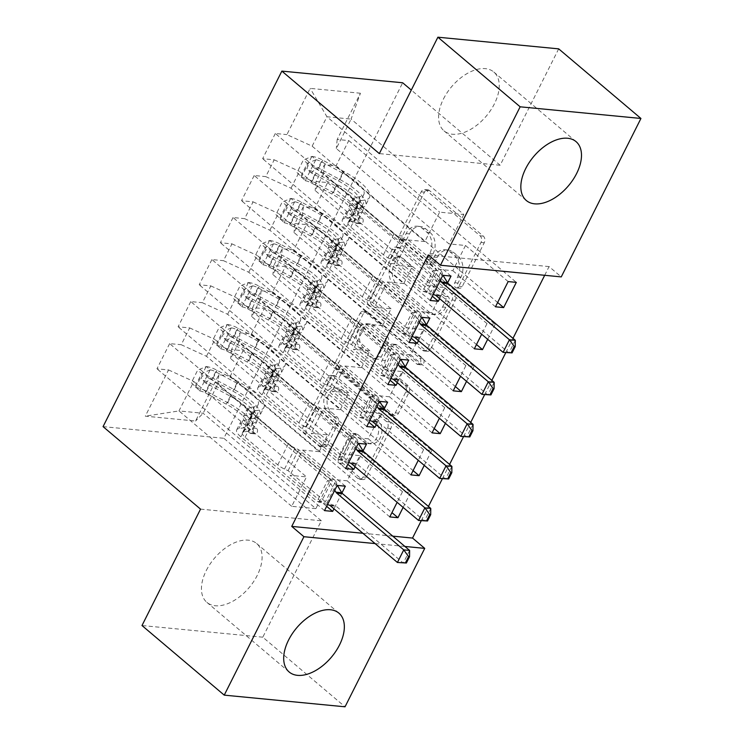 <?xml version="1.0" encoding="UTF-8"?>
<svg xmlns="http://www.w3.org/2000/svg" width="744" height="744" viewBox="0 0 744 744"><rect width="100%" height="100%" fill="white"/><g stroke="black" fill="none" stroke-linecap="round" stroke-linejoin="round"><path stroke-width="0.56" stroke-dasharray="3.72 2.79" d="M403.043 240.656A3.395 2.539 95.5 0 1 402.402 235.997L424.443 192.166A4.845 3.627 95.5 0 1 427.902 189.869A4.845 3.627 95.5 0 1 429.511 190.576L483.33 236.127A4.845 3.627 95.5 0 1 484.242 242.777L462.201 286.607A3.395 2.539 95.5 0 1 459.783 288.216A3.395 2.539 95.5 0 1 458.657 287.723A3.395 2.539 95.5 0 1 458.016 283.064L460.871 277.391A15.522 11.606 95.5 0 0 457.941 256.094L453.449 252.3A15.522 11.606 95.5 0 0 448.307 250.049A15.522 11.606 95.5 0 0 437.249 257.396L434.394 263.069A3.395 2.539 95.5 0 1 431.976 264.678A3.395 2.539 95.5 0 1 430.85 264.185A3.395 2.539 95.5 0 1 430.209 259.526L433.064 253.853A15.522 11.606 95.5 0 0 430.134 232.556L425.642 228.761A15.522 11.606 95.5 0 0 420.5 226.52A15.522 11.606 95.5 0 0 409.442 233.867L406.587 239.54A3.395 2.539 95.5 0 1 404.169 241.149A3.395 2.539 95.5 0 1 403.043 240.656M457.607 277.075A15.522 11.606 95.5 0 0 454.677 255.778L450.185 251.983A15.522 11.606 95.5 0 0 445.042 249.733A15.522 11.606 95.5 0 0 433.985 257.089L431.129 262.753A3.395 2.539 95.5 0 1 428.711 264.362A3.395 2.539 95.5 0 1 427.586 263.869A3.395 2.539 95.5 0 1 426.944 259.21L429.8 253.546A15.522 11.606 95.5 0 0 426.87 232.249L422.378 228.445A15.522 11.606 95.5 0 0 417.235 226.204A15.522 11.606 95.5 0 0 406.178 233.551L403.322 239.224A3.395 2.539 95.5 0 1 400.904 240.833A3.395 2.539 95.5 0 1 399.779 240.34A3.395 2.539 95.5 0 1 399.137 235.681L421.178 191.85A4.845 3.627 95.5 0 1 424.638 189.553A4.845 3.627 95.5 0 1 426.247 190.259L480.066 235.811A4.845 3.627 95.5 0 1 480.977 242.46L458.936 286.291A3.395 2.539 95.5 0 1 456.518 287.9A3.395 2.539 95.5 0 1 455.393 287.407A3.395 2.539 95.5 0 1 454.751 282.748L457.607 277.075L460.871 277.391M206.302 570.49A38.53 22.711 -49.8 0 1 256.661 543.539A38.53 22.711 -49.8 0 1 257.238 575.41A38.53 22.711 -49.8 0 1 206.879 602.361A38.53 22.711 -49.8 0 1 206.302 570.49M443.452 98.989A38.53 22.711 -49.8 0 1 493.811 72.029A38.53 22.711 -49.8 0 1 494.379 103.9A38.53 22.711 -49.8 0 1 444.019 130.86A38.53 22.711 -49.8 0 1 443.452 98.989M327.583 444.512A4.845 3.627 95.5 0 1 324.124 446.809A4.845 3.627 95.5 0 1 322.515 446.102L307.412 433.324A4.845 3.627 95.5 0 1 306.5 426.665L330.978 377.999A4.845 3.627 95.5 0 1 334.437 375.701A4.845 3.627 95.5 0 1 336.046 376.399L389.865 421.95A4.845 3.627 95.5 0 1 390.786 428.609L366.299 477.276A4.845 3.627 95.5 0 1 362.849 479.573A4.845 3.627 95.5 0 1 361.24 478.876L343.003 463.438A4.845 3.627 95.5 0 1 342.082 456.779L352.563 435.956A4.845 3.627 95.5 0 1 356.013 433.659A4.845 3.627 95.5 0 1 357.622 434.357L366.671 442.01A12.973 9.7 95.5 0 0 370.977 443.889A12.973 9.7 95.5 0 0 381.3 434.942A12.973 9.7 95.5 0 0 377.766 419.942L342.333 389.958A12.973 9.7 95.5 0 0 338.036 388.08A12.973 9.7 95.5 0 0 327.704 397.026A12.973 9.7 95.5 0 0 331.238 412.027L337.144 417.021A4.845 3.627 95.5 0 1 338.055 423.68L327.583 444.512L324.319 444.196A4.845 3.627 95.5 0 1 320.859 446.493A4.845 3.627 95.5 0 1 319.25 445.786L304.147 433.008A4.845 3.627 95.5 0 1 303.236 426.358L327.713 377.682A4.845 3.627 95.5 0 1 331.173 375.385A4.845 3.627 95.5 0 1 332.782 376.083L386.601 421.634A4.845 3.627 95.5 0 1 387.522 428.293L363.035 476.969A4.845 3.627 95.5 0 1 359.584 479.266A4.845 3.627 95.5 0 1 357.976 478.559L339.729 463.121A4.845 3.627 95.5 0 1 338.818 456.472L349.299 435.64A4.845 3.627 95.5 0 1 352.749 433.343A4.845 3.627 95.5 0 1 354.358 434.04L363.407 441.694L366.671 442.01M421.262 520.716L428.432 506.441M442.392 478.69L449.571 464.423M463.531 436.672L470.71 422.397M484.67 394.646L491.84 380.37M505.799 352.619L512.979 338.343M544.692 275.299L549.072 266.584L561.255 276.898M200.536 509.129L321.334 520.791L262.79 637.19L345.039 706.8M321.334 520.791L223.851 438.29L402.662 82.77M558.688 48.862L500.145 165.261L411.302 90.08M371.935 305.04A4.845 3.627 95.5 0 1 371.024 298.381L395.501 249.714A4.845 3.627 95.5 0 1 398.961 247.417A4.845 3.627 95.5 0 1 400.57 248.115L454.389 293.666A4.845 3.627 95.5 0 1 455.3 300.325L430.823 348.992A4.845 3.627 95.5 0 1 427.372 351.289A4.845 3.627 95.5 0 1 425.763 350.591L371.935 305.04L368.671 304.724A4.845 3.627 95.5 0 1 367.759 298.074L392.237 249.398A4.845 3.627 95.5 0 1 395.696 247.101A4.845 3.627 95.5 0 1 397.305 247.798L451.124 293.35A4.845 3.627 95.5 0 1 452.036 300.009L427.558 348.676A4.845 3.627 95.5 0 1 424.099 350.973A4.845 3.627 95.5 0 1 422.49 350.275L368.671 304.724M363.239 313.856L338.762 362.523A4.845 3.627 95.5 0 0 339.673 369.182L393.502 414.733A4.845 3.627 95.5 0 0 395.111 415.431A4.845 3.627 95.5 0 0 398.561 413.134L409.042 392.311A4.845 3.627 95.5 0 0 408.121 385.652L386.294 367.183A4.845 3.627 95.5 0 1 385.383 360.524L392.33 346.704A4.845 3.627 95.5 0 1 395.789 344.407A4.845 3.627 95.5 0 1 397.398 345.114L420.118 364.346A3.395 2.539 95.5 0 0 421.243 364.83A3.395 2.539 95.5 0 0 423.95 362.495A3.395 2.539 95.5 0 0 423.029 358.571L368.308 312.257A4.845 3.627 95.5 0 0 366.699 311.559A4.845 3.627 95.5 0 0 363.239 313.856L359.975 313.54L335.498 362.216L338.762 362.523M103.063 426.628L223.851 438.29M360.431 93.233L310.155 88.378L286.905 134.608L312.145 146.177L424.861 241.568L439.658 212.152L463.81 214.477L351.103 119.096L360.431 93.233L337.181 139.463L348.769 140.579L336.093 165.791L324.496 164.675L316.042 181.48L327.639 182.596L314.954 207.818L303.366 206.693L294.912 223.507L306.5 224.623L293.815 249.835L282.227 248.719L273.773 265.534L285.361 266.65L272.685 291.862L261.088 290.746L252.635 307.551L264.232 308.676L251.546 333.889L239.959 332.773L231.505 349.578L243.093 350.694L230.407 375.906L391.949 512.625M442.857 275.28L275.317 133.483L286.905 134.608M275.317 133.483L262.632 158.705L274.22 159.821L265.766 176.626L291.016 188.204L403.722 283.594L412.176 266.78L395.687 265.19L432.338 296.205M421.727 317.307L254.178 175.51L265.766 176.626M254.178 175.51L241.493 200.722L253.09 201.847L244.637 218.652L269.877 230.231L382.583 325.612L391.046 308.807L374.558 307.216L411.2 338.222M400.588 359.324L233.039 217.536L244.637 218.652M233.039 217.536L220.363 242.749L231.951 243.865L223.498 260.679L248.738 272.248L361.454 367.638L369.908 350.824L353.419 349.234L390.061 380.249M379.449 401.351L211.91 259.563L223.498 260.679M211.91 259.563L199.225 284.775L210.812 285.891L202.359 302.706L227.608 314.275L340.315 409.665L348.769 392.851L332.28 391.26L368.931 422.276M358.32 443.377L190.771 301.58L202.359 302.706M190.771 301.58L178.086 326.793L189.683 327.918L181.229 344.723L206.469 356.302L319.176 451.682L327.639 434.877L311.15 433.287L347.792 464.293M337.181 485.395L169.632 343.607L181.229 344.723M169.632 343.607L156.956 368.819L168.544 369.935L145.294 416.166L195.57 421.02L218.82 374.79L230.407 375.906M264.232 308.676L431.771 450.464L423.615 449.674L418.268 460.303M431.771 450.464L424.266 465.381M363.072 450.938L355.111 466.767M306.5 224.623L474.04 366.42L465.884 365.63L460.536 376.259M474.04 366.42L466.544 381.337M405.341 366.894L397.38 382.714M447.609 282.841L439.648 298.669M362.895 533.271L392.748 536.145M549.072 266.584L428.274 254.922M426.479 324.868L418.519 340.696M327.639 182.596L495.179 324.393L487.022 323.603L481.675 334.233M495.179 324.393L487.673 339.311M384.202 408.921L376.241 424.74M285.361 266.65L452.91 408.437L444.745 407.656L439.397 418.277M452.91 408.437L445.405 423.364M341.933 492.965L333.972 508.794M243.093 350.694L410.632 492.491L402.476 491.7L397.129 502.33M410.632 492.491L403.136 507.408M343.337 454.017L230.631 358.627L239.084 341.822L351.791 437.212L343.337 454.017L359.826 455.607L347.141 480.819L330.662 479.229L315.865 508.645L203.149 413.264L178.988 410.93L193.784 381.514L306.5 476.904L290.011 475.304L326.653 506.32M231.505 349.578L230.631 358.627M239.959 332.773L239.084 341.822M315.865 508.645L291.704 506.32L306.5 476.904M291.704 506.32L178.988 410.93L145.294 416.166M168.544 369.935L193.784 381.514M364.476 411.99L251.76 316.609L260.214 299.795L372.93 395.185L364.476 411.99L380.965 413.58L368.28 438.802L351.791 437.212M252.635 307.551L251.76 316.609M261.088 290.746L260.214 299.795M206.469 356.302L214.923 339.487L327.639 434.877M189.683 327.918L214.923 339.487M385.615 369.973L272.899 274.583L281.353 257.768L394.069 353.158L385.615 369.973L402.095 371.563L389.419 396.775L372.93 395.185M273.773 265.534L272.899 274.583M282.227 248.719L281.353 257.768M227.608 314.275L236.062 297.461L348.769 392.851M210.812 285.891L236.062 297.461M406.745 327.946L294.038 232.556L302.492 215.751L415.199 311.132L406.745 327.946L423.234 329.536L410.548 354.749L394.069 353.158M294.912 223.507L294.038 232.556M303.366 206.693L302.492 215.751M248.738 272.248L257.192 255.443L369.908 350.824M231.951 243.865L257.192 255.443M427.884 285.919L315.168 190.538L323.621 173.724L436.337 269.114L427.884 285.919L444.373 287.51L431.687 312.731L415.199 311.132M316.042 181.48L315.168 190.538M324.496 164.675L323.621 173.724M269.877 230.231L278.33 213.416L391.046 308.807M253.09 201.847L278.33 213.416M463.81 214.477L449.023 243.902L336.307 148.512L351.103 119.096L326.942 116.761L439.658 212.152M337.181 139.463L336.307 148.512M291.016 188.204L299.469 171.39L412.176 266.78M274.22 159.821L299.469 171.39M375.078 543.576L404.931 546.459M262.79 637.19L141.992 625.537M330.662 479.229L217.946 383.848L203.149 413.264L195.57 421.02M312.145 146.177L326.942 116.761L310.155 88.378M319.176 451.682L302.696 450.092L290.011 475.304M340.315 409.665L323.826 408.075L311.15 433.287M361.454 367.638L344.965 366.048L332.28 391.26M382.583 325.612L366.104 324.021L353.419 349.234M403.722 283.594L387.233 281.995L374.558 307.216M424.861 241.568L408.372 239.977L395.687 265.19M508.152 281.585L465.502 245.492L449.023 243.902M465.502 245.492L452.826 270.704L436.337 269.114M218.82 374.79L217.946 383.848M500.145 165.261L379.347 153.608M430.181 300.492L262.632 158.705M408.372 239.977L451.022 276.071M495.476 306.798L452.826 270.704M336.093 165.791L497.634 302.501M348.769 140.579L516.317 282.367M409.042 342.519L241.493 200.722M387.233 281.995L429.883 318.088M474.337 348.815L431.687 312.731M487.022 323.603L444.373 287.51M314.954 207.818L476.495 344.528M387.903 384.546L220.363 242.749M366.104 324.021L408.744 360.115M453.198 390.842L410.548 354.749M465.884 365.63L423.234 329.536M293.815 249.835L455.356 386.555M366.773 426.563L199.225 284.775M344.965 366.048L387.615 402.141M432.069 432.869L389.419 396.775M444.745 407.656L402.095 371.563M272.685 291.862L434.226 428.572M345.635 468.59L178.086 326.793M323.826 408.075L366.476 444.159M410.93 474.895L368.28 438.802M423.615 449.674L380.965 413.58M251.546 333.889L413.087 470.599M324.496 510.616L156.956 368.819M302.696 450.092L345.337 486.185M389.791 516.913L347.141 480.819M402.476 491.7L359.826 455.607M397.408 257.787A3.395 2.539 95.5 0 1 399.826 256.187A3.395 2.539 95.5 0 1 400.951 256.671L448.195 296.661A3.395 2.539 95.5 0 1 448.837 301.32L445.823 307.3A15.522 11.606 95.5 0 1 434.766 314.647A15.522 11.606 95.5 0 1 429.623 312.396L397.324 285.073A15.522 11.606 95.5 0 1 394.394 263.776L397.408 257.787L394.143 257.48A3.395 2.539 95.5 0 1 396.561 255.871A3.395 2.539 95.5 0 1 397.687 256.364L400.951 256.671M394.143 257.48L391.13 263.46A15.522 11.606 95.5 0 0 394.06 284.757L426.358 312.08A15.522 11.606 95.5 0 0 431.501 314.331A15.522 11.606 95.5 0 0 442.559 306.984L445.572 301.004A3.395 2.539 95.5 0 0 444.931 296.344L397.687 256.364M359.975 313.54A4.845 3.627 95.5 0 1 363.435 311.243A4.845 3.627 95.5 0 1 365.044 311.941L419.765 358.255A3.395 2.539 95.5 0 1 420.686 362.179A3.395 2.539 95.5 0 1 417.979 364.523A3.395 2.539 95.5 0 1 416.854 364.03L394.134 344.798A4.845 3.627 95.5 0 0 392.525 344.091A4.845 3.627 95.5 0 0 389.066 346.388L382.118 360.208A4.845 3.627 95.5 0 0 383.03 366.866L404.857 385.336A4.845 3.627 95.5 0 1 405.778 391.995L395.297 412.827A4.845 3.627 95.5 0 1 391.846 415.115A4.845 3.627 95.5 0 1 390.237 414.417L336.409 368.866A4.845 3.627 95.5 0 1 335.498 362.216M363.649 348.006A12.973 9.7 95.5 0 1 360.115 333.014A12.973 9.7 95.5 0 1 370.447 324.068A12.973 9.7 95.5 0 1 374.743 325.937L387.233 336.511A4.845 3.627 95.5 0 1 388.145 343.161L381.198 356.981A4.845 3.627 95.5 0 1 377.738 359.278A4.845 3.627 95.5 0 1 376.129 358.571L363.649 348.006L360.384 347.699A12.973 9.7 95.5 0 1 356.85 332.698A12.973 9.7 95.5 0 1 367.173 323.752A12.973 9.7 95.5 0 1 371.479 325.63L374.743 325.937M360.384 347.699L372.865 358.264A4.845 3.627 95.5 0 0 374.474 358.961A4.845 3.627 95.5 0 0 377.933 356.664L384.881 342.844A4.845 3.627 95.5 0 0 383.969 336.195L371.479 325.63M363.407 441.694A12.973 9.7 95.5 0 0 367.713 443.573A12.973 9.7 95.5 0 0 378.036 434.626A12.973 9.7 95.5 0 0 374.502 419.625L339.069 389.642A12.973 9.7 95.5 0 0 334.772 387.764A12.973 9.7 95.5 0 0 324.44 396.71A12.973 9.7 95.5 0 0 327.974 411.711L333.879 416.705A4.845 3.627 95.5 0 1 334.791 423.364L324.319 444.196M297.033 172.589L305.412 180.773L297.033 172.589L303.375 159.979L312.024 156.407L315.986 159.765A6.668 2.037 -153.3 0 1 321.362 161.671L342.556 173.054A31.369 9.588 -153.3 0 1 363.863 194.454A31.369 9.588 -153.3 0 1 360.031 196.667L356.013 204.647L351.103 205.465A18.033 5.506 26.7 0 0 348.899 206.739A18.033 5.506 26.7 0 0 353.093 213.695L358.031 217.871A2.967 2.213 95.5 0 1 358.599 221.945A2.967 2.213 95.5 0 1 356.478 223.349A2.967 2.213 95.5 0 1 355.502 222.912L350.564 218.736A18.033 5.506 -153.3 0 1 346.369 211.78A18.033 5.506 -153.3 0 1 348.564 210.515L353.484 209.687L349.466 217.676L344.546 218.494A18.033 5.506 26.7 0 0 342.352 219.768A18.033 5.506 26.7 0 0 346.546 226.715L422.769 291.229L430.925 292.011L441.499 271.002L404.327 239.549L400.774 237.922A10.732 3.283 -153.3 0 1 394.013 233.756L361.352 206.116A11.606 3.543 26.7 0 1 358.654 201.643A11.606 3.543 26.7 0 1 360.068 200.824L364.988 200.006A37.795 11.551 -153.3 0 0 369.601 197.337L365.583 205.325A37.795 11.551 -153.3 0 1 360.97 207.985L364.988 200.006M301.45 177.425A13.094 3.999 -153.3 0 1 312.164 181.192L333.368 192.566A37.795 11.551 -153.3 0 1 359.027 218.345A37.795 11.551 -153.3 0 1 354.423 221.015L358.431 213.026L353.521 213.853A11.606 3.543 26.7 0 0 352.107 214.672A11.606 3.543 26.7 0 0 354.804 219.145L359.743 223.321A2.967 2.213 -84.5 0 0 360.728 223.758A2.967 2.213 -84.5 0 0 362.839 222.354A2.967 2.213 -84.5 0 0 362.282 218.28L357.343 214.105A11.606 3.543 -153.3 0 1 354.637 209.622A11.606 3.543 -153.3 0 1 356.06 208.804L360.97 207.985M312.024 156.407A13.094 3.999 -153.3 0 1 322.738 160.174L343.933 171.557A37.795 11.551 -153.3 0 1 369.601 197.337M360.031 196.667L355.121 197.486A18.033 5.506 26.7 0 0 352.916 198.76A18.033 5.506 26.7 0 0 357.111 205.707L433.334 270.212L441.499 271.002L443.024 275.299M305.412 180.773A6.668 2.037 -153.3 0 1 310.787 182.68L331.991 194.063A31.369 9.588 -153.3 0 1 353.288 215.462A31.369 9.588 -153.3 0 1 349.466 217.676M354.423 221.015L349.503 221.833A11.606 3.543 26.7 0 0 348.09 222.651A11.606 3.543 26.7 0 0 350.787 227.134L383.448 254.774A10.732 3.283 26.7 0 0 390.209 258.931L393.762 260.558L432.608 292.848L442.159 273.866M300.995 175.937L307.337 163.336L303.375 159.979M315.986 159.765L307.337 163.336M358.431 213.026A37.795 11.551 26.7 0 0 363.044 210.366A37.795 11.551 26.7 0 0 337.385 184.577L316.181 173.203A13.094 3.999 26.7 0 0 308.295 169.995L307.077 169.093L307.393 166.721L308.76 165.317L310.825 164.945A13.094 3.999 -153.3 0 1 318.72 168.163L339.915 179.537A37.795 11.551 -153.3 0 1 365.583 205.325M356.013 204.647A31.369 9.588 26.7 0 0 359.845 202.433A31.369 9.588 26.7 0 0 338.539 181.034L317.344 169.66A6.668 2.037 26.7 0 0 315.214 168.656L311.624 173.092L312.675 173.705A6.668 2.037 -153.3 0 1 314.805 174.701L336.009 186.074A31.369 9.588 -153.3 0 1 357.306 207.483A31.369 9.588 -153.3 0 1 353.484 209.687M433.222 294.447L422.769 291.229L433.334 270.212L436.282 273.299L440.42 280.125M393.762 260.558L404.327 239.549M515.313 340.315L508.97 352.926L441.955 296.205A4.938 3.692 -84.5 0 0 440.932 295.628L432.608 292.848M275.903 214.616L284.282 222.8L275.903 214.616L282.236 202.005L290.885 198.434L294.847 201.791A6.668 2.037 -153.3 0 1 300.223 203.698L321.417 215.072A31.369 9.588 -153.3 0 1 342.724 236.48A31.369 9.588 -153.3 0 1 338.901 238.684L334.884 246.673L329.964 247.492A18.033 5.506 26.7 0 0 327.769 248.766A18.033 5.506 26.7 0 0 331.964 255.713L336.902 259.898A2.967 2.213 95.5 0 1 337.46 263.962A2.967 2.213 95.5 0 1 335.349 265.366A2.967 2.213 95.5 0 1 334.363 264.938L329.425 260.763A18.033 5.506 -153.3 0 1 325.23 253.806A18.033 5.506 -153.3 0 1 327.434 252.532L332.345 251.714L328.327 259.702L323.417 260.521A18.033 5.506 26.7 0 0 321.213 261.795A18.033 5.506 26.7 0 0 325.407 268.742L401.63 333.247L409.795 334.037L420.36 313.029L383.197 281.576L379.635 279.939A10.732 3.283 -153.3 0 1 372.884 275.782L340.222 248.143A11.606 3.543 26.7 0 1 337.525 243.669A11.606 3.543 26.7 0 1 338.939 242.851L343.849 242.023A37.795 11.551 -153.3 0 0 348.462 239.363L344.444 247.343A37.795 11.551 -153.3 0 1 339.841 250.012L343.849 242.023M280.321 219.443A13.094 3.999 -153.3 0 1 291.034 223.209L312.229 234.593A37.795 11.551 -153.3 0 1 337.897 260.372A37.795 11.551 -153.3 0 1 333.284 263.041L337.302 255.053L332.382 255.871A11.606 3.543 26.7 0 0 330.968 256.689A11.606 3.543 26.7 0 0 333.665 261.172L338.604 265.348A2.967 2.213 -84.5 0 0 339.589 265.775A2.967 2.213 -84.5 0 0 341.701 264.371A2.967 2.213 -84.5 0 0 341.143 260.307L336.204 256.122A11.606 3.543 -153.3 0 1 333.507 251.649A11.606 3.543 -153.3 0 1 334.921 250.83L339.841 250.012M290.885 198.434A13.094 3.999 -153.3 0 1 301.599 202.201L322.794 213.575A37.795 11.551 -153.3 0 1 348.462 239.363M338.901 238.684L333.982 239.512A18.033 5.506 26.7 0 0 331.787 240.777A18.033 5.506 26.7 0 0 335.972 247.733L412.195 312.238L420.36 313.029L421.885 317.316M284.282 222.8A6.668 2.037 -153.3 0 1 289.658 224.707L310.853 236.09A31.369 9.588 -153.3 0 1 332.159 257.489A31.369 9.588 -153.3 0 1 328.327 259.702M333.284 263.041L328.364 263.86A11.606 3.543 26.7 0 0 326.951 264.678A11.606 3.543 26.7 0 0 329.648 269.151L362.309 296.791A10.732 3.283 26.7 0 0 369.071 300.957L372.623 302.585L411.478 334.874L421.02 315.893M279.856 217.964L286.198 205.353L282.236 202.005M294.847 201.791L286.198 205.353M337.302 255.053A37.795 11.551 26.7 0 0 341.905 252.393A37.795 11.551 26.7 0 0 316.247 226.604L295.043 215.23A13.094 3.999 26.7 0 0 287.156 212.012C284.989 209.668 285.836 207.995 289.695 206.972A13.094 3.999 -153.3 0 1 297.581 210.18L318.785 221.563A37.795 11.551 -153.3 0 1 344.444 247.343M334.884 246.673A31.369 9.588 26.7 0 0 338.706 244.46A31.369 9.588 26.7 0 0 317.409 223.061L296.205 211.677A6.668 2.037 26.7 0 0 294.075 210.682L290.486 215.118L291.536 215.723A6.668 2.037 -153.3 0 1 293.666 216.727L314.87 228.101A31.369 9.588 -153.3 0 1 336.167 249.5A31.369 9.588 -153.3 0 1 332.345 251.714M412.083 336.474L401.63 333.247L412.195 312.238L415.143 315.326L419.281 322.152M291.536 215.723L287.156 212.012L290.486 215.118M372.623 302.585L383.197 281.576M494.174 382.342L487.832 394.952L420.816 338.232A4.938 3.692 -84.5 0 0 419.793 337.646L411.478 334.874M254.764 256.634L263.144 264.827L254.764 256.634L261.107 244.032L269.747 240.461L273.708 243.809A6.668 2.037 -153.3 0 1 279.084 245.715L300.288 257.099A31.369 9.588 -153.3 0 1 321.585 278.498A31.369 9.588 -153.3 0 1 317.762 280.711L313.745 288.7L308.834 289.518A18.033 5.506 26.7 0 0 306.63 290.792A18.033 5.506 26.7 0 0 310.825 297.74L315.763 301.924A2.967 2.213 95.5 0 1 316.321 305.989A2.967 2.213 95.5 0 1 314.21 307.393A2.967 2.213 95.5 0 1 313.224 306.965L308.286 302.78A18.033 5.506 -153.3 0 1 304.091 295.833A18.033 5.506 -153.3 0 1 306.296 294.559L311.206 293.741L307.198 301.72L302.278 302.548A18.033 5.506 26.7 0 0 300.083 303.812A18.033 5.506 26.7 0 0 304.268 310.769L380.491 375.274L388.656 376.064L399.221 355.046L362.058 323.594L358.506 321.966A10.732 3.283 -153.3 0 1 351.745 317.809L319.083 290.169A11.606 3.543 26.7 0 1 316.386 285.687A11.606 3.543 26.7 0 1 317.8 284.868L322.719 284.05A37.795 11.551 -153.3 0 0 327.323 281.39L323.305 289.37A37.795 11.551 -153.3 0 1 318.702 292.039L322.719 284.05M259.182 261.469A13.094 3.999 -153.3 0 1 269.895 265.236L291.09 276.61A37.795 11.551 -153.3 0 1 316.758 302.399A37.795 11.551 -153.3 0 1 312.145 305.059L316.163 297.079L311.252 297.898A11.606 3.543 26.7 0 0 309.829 298.716A11.606 3.543 26.7 0 0 312.536 303.189L317.474 307.374A2.967 2.213 -84.5 0 0 318.451 307.802A2.967 2.213 -84.5 0 0 320.571 306.398A2.967 2.213 -84.5 0 0 320.004 302.334L315.065 298.149A11.606 3.543 -153.3 0 1 312.368 293.675A11.606 3.543 -153.3 0 1 313.782 292.857L318.702 292.039M269.747 240.461A13.094 3.999 -153.3 0 1 280.46 244.227L301.664 255.601A37.795 11.551 -153.3 0 1 327.323 281.39M317.762 280.711L312.843 281.53A18.033 5.506 26.7 0 0 310.648 282.804A18.033 5.506 26.7 0 0 314.842 289.76L391.065 354.265L399.221 355.046L400.756 359.343M263.144 264.827A6.668 2.037 -153.3 0 1 268.519 266.733L289.714 278.107A31.369 9.588 -153.3 0 1 311.02 299.516A31.369 9.588 -153.3 0 1 307.198 301.72M312.145 305.059L307.235 305.886A11.606 3.543 26.7 0 0 305.821 306.705A11.606 3.543 26.7 0 0 308.518 311.178L341.18 338.818A10.732 3.283 26.7 0 0 347.932 342.975L351.493 344.612L390.34 376.892L399.881 357.911M258.726 259.991L265.069 247.38L261.107 244.032M273.708 243.809L265.069 247.38M316.163 297.079A37.795 11.551 26.7 0 0 320.776 294.41A37.795 11.551 26.7 0 0 295.108 268.631L273.913 257.247A13.094 3.999 26.7 0 0 266.017 254.039C263.85 251.695 264.697 250.012 268.556 248.998A13.094 3.999 -153.3 0 1 276.442 252.207L297.647 263.59A37.795 11.551 -153.3 0 1 323.305 289.37M313.745 288.7A31.369 9.588 26.7 0 0 317.567 286.487A31.369 9.588 26.7 0 0 296.27 265.078L275.066 253.704A6.668 2.037 26.7 0 0 272.936 252.709L269.356 257.145L270.407 257.75A6.668 2.037 -153.3 0 1 272.537 258.745L293.731 270.128A31.369 9.588 -153.3 0 1 315.038 291.527A31.369 9.588 -153.3 0 1 311.206 293.741M390.944 378.491L380.491 375.274L391.065 354.265L394.004 357.343L398.152 364.169M270.407 257.75L266.017 254.039L269.347 257.145M351.493 344.612L362.058 323.594M473.035 424.368L466.693 436.97L399.677 380.258A4.938 3.692 -84.5 0 0 398.654 379.673L390.34 376.892M233.625 298.66L242.005 306.844L233.625 298.66L239.968 286.049L248.617 282.478L252.579 285.836A6.668 2.037 -153.3 0 1 257.954 287.742L279.149 299.125A31.369 9.588 -153.3 0 1 300.455 320.524A31.369 9.588 -153.3 0 1 296.623 322.738L292.606 330.717L287.696 331.545A18.033 5.506 26.7 0 0 285.491 332.81A18.033 5.506 26.7 0 0 289.686 339.766L294.624 343.942A2.967 2.213 95.5 0 1 295.191 348.015A2.967 2.213 95.5 0 1 293.071 349.42A2.967 2.213 95.5 0 1 292.094 348.983L287.156 344.807A18.033 5.506 -153.3 0 1 282.962 337.86A18.033 5.506 -153.3 0 1 285.157 336.586L290.076 335.767L286.059 343.747L281.139 344.565A18.033 5.506 26.7 0 0 278.944 345.839A18.033 5.506 26.7 0 0 283.139 352.796L359.361 417.3L367.517 418.082L378.092 397.073L340.919 365.62L337.367 363.993A10.732 3.283 -153.3 0 1 330.606 359.826L297.944 332.187A11.606 3.543 26.7 0 1 295.247 327.713A11.606 3.543 26.7 0 1 296.661 326.895L301.58 326.077A37.795 11.551 -153.3 0 0 306.193 323.408L302.176 331.396A37.795 11.551 -153.3 0 1 297.563 334.056L301.58 326.077M238.043 303.496A13.094 3.999 -153.3 0 1 248.756 307.263L269.96 318.637A37.795 11.551 -153.3 0 1 295.619 344.426A37.795 11.551 -153.3 0 1 291.016 347.085L295.024 339.106L290.113 339.924A11.606 3.543 26.7 0 0 288.7 340.743A11.606 3.543 26.7 0 0 291.397 345.216L296.335 349.401A2.967 2.213 -84.5 0 0 297.321 349.829A2.967 2.213 -84.5 0 0 299.432 348.425A2.967 2.213 -84.5 0 0 298.874 344.351L293.936 340.175A11.606 3.543 -153.3 0 1 291.229 335.702A11.606 3.543 -153.3 0 1 292.652 334.884L297.563 334.056M248.617 282.478A13.094 3.999 -153.3 0 1 259.331 286.245L280.525 297.628A37.795 11.551 -153.3 0 1 306.193 323.408M296.623 322.738L291.713 323.556A18.033 5.506 26.7 0 0 289.509 324.83A18.033 5.506 26.7 0 0 293.703 331.778L369.926 396.282L378.092 397.073L379.617 401.369M242.005 306.844A6.668 2.037 -153.3 0 1 247.38 308.751L268.584 320.134A31.369 9.588 -153.3 0 1 289.881 341.533A31.369 9.588 -153.3 0 1 286.059 343.747M291.016 347.085L286.096 347.904A11.606 3.543 26.7 0 0 284.682 348.722A11.606 3.543 26.7 0 0 287.379 353.205L320.041 380.844A10.732 3.283 26.7 0 0 326.802 385.001L330.355 386.629L369.201 418.918L378.752 399.937M237.587 302.008L243.93 289.407L239.968 286.049M252.579 285.836L243.93 289.407M295.024 339.106A37.795 11.551 26.7 0 0 299.637 336.437A37.795 11.551 26.7 0 0 273.978 310.657L252.774 299.274A13.094 3.999 26.7 0 0 244.888 296.066L243.669 295.163L243.986 292.792L245.353 291.388L247.417 291.025A13.094 3.999 -153.3 0 1 255.313 294.233L276.508 305.607A37.795 11.551 -153.3 0 1 302.176 331.396M292.606 330.717A31.369 9.588 26.7 0 0 296.438 328.513A31.369 9.588 26.7 0 0 275.131 307.105L253.937 295.731A6.668 2.037 26.7 0 0 251.807 294.726L248.217 299.162L249.268 299.776A6.668 2.037 -153.3 0 1 251.398 300.771L272.602 312.145A31.369 9.588 -153.3 0 1 293.899 333.554A31.369 9.588 -153.3 0 1 290.076 335.767M369.815 420.518L359.361 417.3L369.926 396.282L372.874 399.37L377.013 406.196M330.355 386.629L340.919 365.62M451.906 466.386L445.563 478.996L378.547 422.276A4.938 3.692 -84.5 0 0 377.524 421.699L369.201 418.918M212.496 340.687L220.875 348.871L212.496 340.687L218.829 328.076L227.478 324.505L231.44 327.862A6.668 2.037 -153.3 0 1 236.815 329.769L258.01 341.143A31.369 9.588 -153.3 0 1 279.316 362.551A31.369 9.588 -153.3 0 1 275.494 364.755L271.476 372.744L266.557 373.562A18.033 5.506 26.7 0 0 264.362 374.837A18.033 5.506 26.7 0 0 268.556 381.784L273.494 385.969A2.967 2.213 95.5 0 1 274.052 390.033A2.967 2.213 95.5 0 1 271.941 391.437A2.967 2.213 95.5 0 1 270.956 391.009L266.017 386.834A18.033 5.506 -153.3 0 1 261.823 379.877A18.033 5.506 -153.3 0 1 264.018 378.612L268.937 377.785L264.92 385.773L260.009 386.592A18.033 5.506 26.7 0 0 257.805 387.866A18.033 5.506 26.7 0 0 262 394.813L338.222 459.318L346.388 460.108L356.953 439.099L319.79 407.647L316.228 406.01A10.732 3.283 -153.3 0 1 309.476 401.853L276.815 374.213A11.606 3.543 26.7 0 1 274.118 369.74A11.606 3.543 26.7 0 1 275.531 368.922L280.442 368.094A37.795 11.551 -153.3 0 0 285.054 365.434L281.037 373.414A37.795 11.551 -153.3 0 1 276.433 376.083L280.442 368.094M216.913 345.514A13.094 3.999 -153.3 0 1 227.627 349.28L248.822 360.663A37.795 11.551 -153.3 0 1 274.49 386.443A37.795 11.551 -153.3 0 1 269.877 389.112L273.894 381.123L268.975 381.942A11.606 3.543 26.7 0 0 267.561 382.76A11.606 3.543 26.7 0 0 270.258 387.243L275.196 391.418A2.967 2.213 -84.5 0 0 276.182 391.846A2.967 2.213 -84.5 0 0 278.293 390.442A2.967 2.213 -84.5 0 0 277.735 386.378L272.797 382.202A11.606 3.543 -153.3 0 1 270.1 377.719A11.606 3.543 -153.3 0 1 271.514 376.901L276.433 376.083M227.478 324.505A13.094 3.999 -153.3 0 1 238.192 328.271L259.386 339.645A37.795 11.551 -153.3 0 1 285.054 365.434M275.494 364.755L270.574 365.583A18.033 5.506 26.7 0 0 268.379 366.848A18.033 5.506 26.7 0 0 272.564 373.804L348.787 438.309L356.953 439.099L358.478 443.387M220.875 348.871A6.668 2.037 -153.3 0 1 226.25 350.777L247.445 362.161A31.369 9.588 -153.3 0 1 268.751 383.56A31.369 9.588 -153.3 0 1 264.92 385.773M269.877 389.112L264.957 389.93A11.606 3.543 26.7 0 0 263.543 390.749A11.606 3.543 26.7 0 0 266.24 395.222L298.902 422.862A10.732 3.283 26.7 0 0 305.663 427.028L309.216 428.656L348.071 460.945L357.613 441.964M216.448 344.035L222.791 331.424L218.829 328.076M231.44 327.862L222.791 331.424M273.894 381.123A37.795 11.551 26.7 0 0 278.498 378.464A37.795 11.551 26.7 0 0 252.839 352.675L231.635 341.301A13.094 3.999 26.7 0 0 223.749 338.083C221.582 335.739 222.428 334.065 226.288 333.042A13.094 3.999 -153.3 0 1 234.174 336.26L255.378 347.634A37.795 11.551 -153.3 0 1 281.037 373.414M271.476 372.744A31.369 9.588 26.7 0 0 275.299 370.531A31.369 9.588 26.7 0 0 254.002 349.131L232.798 337.748A6.668 2.037 26.7 0 0 230.668 336.753L227.078 341.189L228.129 341.794A6.668 2.037 -153.3 0 1 230.259 342.798L251.463 354.172A31.369 9.588 -153.3 0 1 272.76 375.571A31.369 9.588 -153.3 0 1 268.937 377.785M348.676 462.545L338.222 459.318L348.787 438.309L351.735 441.397L355.874 448.223M228.129 341.794L223.749 338.083L227.078 341.189M309.216 428.656L319.79 407.647M430.767 508.412L424.424 521.023L357.408 464.303A4.938 3.692 -84.5 0 0 356.385 463.717L348.071 460.945M191.357 382.704L199.736 390.898L191.357 382.704L197.699 370.103L206.339 366.532L210.301 369.88A6.668 2.037 -153.3 0 1 215.676 371.795L236.88 383.169A31.369 9.588 -153.3 0 1 258.177 404.569A31.369 9.588 -153.3 0 1 254.355 406.782L250.337 414.771L245.427 415.589A18.033 5.506 26.7 0 0 243.223 416.863A18.033 5.506 26.7 0 0 247.417 423.81L252.356 427.995A2.967 2.213 95.5 0 1 252.913 432.059A2.967 2.213 95.5 0 1 250.802 433.464A2.967 2.213 95.5 0 1 249.817 433.036L244.878 428.851A18.033 5.506 -153.3 0 1 240.684 421.904A18.033 5.506 -153.3 0 1 242.888 420.63L247.798 419.811L243.79 427.791L238.871 428.618A18.033 5.506 26.7 0 0 236.676 429.883A18.033 5.506 26.7 0 0 240.861 436.84L317.084 501.344L325.249 502.135L335.814 481.117L298.651 449.674L295.098 448.037A10.732 3.283 -153.3 0 1 288.337 443.88L255.676 416.24A11.606 3.543 26.7 0 1 252.979 411.758A11.606 3.543 26.7 0 1 254.392 410.939L259.312 410.121A37.795 11.551 -153.3 0 0 263.915 407.461L259.898 415.44A37.795 11.551 -153.3 0 1 255.294 418.109L259.312 410.121M195.774 387.54A13.094 3.999 -153.3 0 1 206.488 391.307L227.683 402.69A37.795 11.551 -153.3 0 1 253.351 428.47A37.795 11.551 -153.3 0 1 248.738 431.129L252.755 423.15L247.845 423.968A11.606 3.543 26.7 0 0 246.422 424.787A11.606 3.543 26.7 0 0 249.128 429.26L254.067 433.445A2.967 2.213 -84.5 0 0 255.043 433.873A2.967 2.213 -84.5 0 0 257.164 432.469A2.967 2.213 -84.5 0 0 256.596 428.404L251.658 424.219A11.606 3.543 -153.3 0 1 248.961 419.746A11.606 3.543 -153.3 0 1 250.375 418.928L255.294 418.109M206.339 366.532A13.094 3.999 -153.3 0 1 217.053 370.298L238.257 381.672A37.795 11.551 -153.3 0 1 263.915 407.461M254.355 406.782L249.435 407.6A18.033 5.506 26.7 0 0 247.241 408.875A18.033 5.506 26.7 0 0 251.435 415.831L327.658 480.336L335.814 481.117L337.348 485.414M199.736 390.898A6.668 2.037 -153.3 0 1 205.112 392.804L226.306 404.178A31.369 9.588 -153.3 0 1 247.613 425.587A31.369 9.588 -153.3 0 1 243.79 427.791M248.738 431.129L243.827 431.957A11.606 3.543 26.7 0 0 242.404 432.776A11.606 3.543 26.7 0 0 245.111 437.249L277.772 464.888A10.732 3.283 26.7 0 0 284.524 469.055L288.086 470.682L326.932 502.963L336.474 483.981M195.319 386.062L201.661 373.451L197.699 370.103M210.301 369.88L201.661 373.451M252.755 423.15A37.795 11.551 26.7 0 0 257.368 420.481A37.795 11.551 26.7 0 0 231.7 394.701L210.506 383.318A13.094 3.999 26.7 0 0 202.61 380.11C200.443 377.766 201.289 376.083 205.149 375.069A13.094 3.999 -153.3 0 1 213.035 378.278L234.239 389.661A37.795 11.551 -153.3 0 1 259.898 415.44M250.337 414.771A31.369 9.588 26.7 0 0 254.16 412.557A31.369 9.588 26.7 0 0 232.863 391.158L211.659 379.775A6.668 2.037 26.7 0 0 209.529 378.78L205.948 383.216L206.999 383.82A6.668 2.037 -153.3 0 1 209.129 384.815L230.324 396.199A31.369 9.588 -153.3 0 1 251.63 417.598A31.369 9.588 -153.3 0 1 247.798 419.811M327.537 504.562L317.084 501.344L327.658 480.336L330.596 483.414L334.744 490.25M206.999 383.82L202.61 380.11L205.939 383.216M288.086 470.682L298.651 449.674M409.628 550.439L403.285 563.041L336.269 506.329A4.938 3.692 -84.5 0 0 335.246 505.743L326.932 502.963M399.137 235.681L402.402 235.997M454.751 282.748L458.016 283.064M426.944 259.21L430.209 259.526M406.178 233.551L409.442 233.867M422.378 228.445L425.642 228.761M426.87 232.249L430.134 232.556M429.8 253.546L433.064 253.853M431.129 262.753L434.394 263.069M433.985 257.089L437.249 257.396M450.185 251.983L453.449 252.3M454.677 255.778L457.941 256.094M458.936 286.291L462.201 286.607M480.977 242.46L484.242 242.777M480.066 235.811L483.33 236.127M426.247 190.259L429.511 190.576M421.178 191.85L424.443 192.166M403.322 239.224L406.587 239.54M422.49 350.275L425.763 350.591M427.558 348.676L430.823 348.992M452.036 300.009L455.3 300.325M451.124 293.35L454.389 293.666M397.305 247.798L400.57 248.115M392.237 249.398L395.501 249.714M367.759 298.074L371.024 298.381M444.931 296.344L448.195 296.661M445.572 301.004L448.837 301.32M442.559 306.984L445.823 307.3M426.358 312.08L429.623 312.396M394.06 284.757L397.324 285.073M391.13 263.46L394.394 263.776M336.409 368.866L339.673 369.182M390.237 414.417L393.502 414.733M395.297 412.827L398.561 413.134M405.778 391.995L409.042 392.311M404.857 385.336L408.121 385.652M383.03 366.866L386.294 367.183M382.118 360.208L385.383 360.524M389.066 346.388L392.33 346.704M394.134 344.798L397.398 345.114M416.854 364.03L420.118 364.346M419.765 358.255L423.029 358.571M365.044 311.941L368.308 312.257M383.969 336.195L387.233 336.511M384.881 342.844L388.145 343.161M377.933 356.664L381.198 356.981M372.865 358.264L376.129 358.571M334.791 423.364L338.055 423.68M333.879 416.705L337.144 417.021M327.974 411.711L331.238 412.027M339.069 389.642L342.333 389.958M374.502 419.625L377.766 419.942M354.358 434.04L357.622 434.357M349.299 435.64L352.563 435.956M338.818 456.472L342.082 456.779M339.729 463.121L343.003 463.438M357.976 478.559L361.24 478.876M363.035 476.969L366.299 477.276M387.522 428.293L390.786 428.609M386.601 421.634L389.865 421.95M332.782 376.083L336.046 376.399M327.713 377.682L330.978 377.999M303.236 426.358L306.5 426.665M304.147 433.008L307.412 433.324M319.25 445.786L322.515 446.102M362.282 218.28L358.031 217.871M301.339 177.305L311.801 156.5M315.763 159.848L305.3 180.653M339.915 179.537L343.933 171.557M342.556 173.054L338.539 181.034M357.343 214.105L361.352 206.116M383.448 254.774L394.013 233.756M350.787 227.134L354.804 219.145M357.111 205.707L353.093 213.695M350.564 218.736L346.546 226.715M356.06 208.804L360.068 200.824M349.503 221.833L353.521 213.853M355.121 197.486L351.103 205.465M348.564 210.515L344.546 218.494M333.368 192.566L337.385 184.577M336.009 186.074L331.991 194.063M318.72 168.163L322.738 160.174M321.362 161.671L317.344 169.66M312.164 181.192L316.181 173.203M314.805 174.701L310.787 182.68M390.209 258.931L400.774 237.922M435.054 295.061L440.932 295.628M436.077 295.638L441.955 296.205M436.282 273.299L426.731 292.28M315.214 168.656L310.825 164.945M312.675 173.705L308.295 169.995M359.743 223.321L355.502 222.912M341.143 260.307L336.902 259.898M280.209 219.322L290.672 198.518M294.624 201.875L284.162 222.679M318.785 221.563L322.794 213.575M321.417 215.072L317.409 223.061M336.204 256.122L340.222 248.143M362.309 296.791L372.884 275.782M329.648 269.151L333.665 261.172M335.972 247.733L331.964 255.713M329.425 260.763L325.407 268.742M334.921 250.83L338.939 242.851M328.364 263.86L332.382 255.871M333.982 239.512L329.964 247.492M327.434 252.532L323.417 260.521M312.229 234.593L316.247 226.604M314.87 228.101L310.853 236.09M297.581 210.18L301.599 202.201M300.223 203.698L296.205 211.677M291.034 223.209L295.043 215.23M293.666 216.727L289.658 224.707M369.071 300.957L379.635 279.939M413.915 337.079L419.793 337.646M414.938 337.664L420.816 338.232M415.143 315.326L405.601 334.307M294.075 210.682L289.695 206.972M338.604 265.348L334.363 264.938M320.004 302.334L315.763 301.924M259.07 261.349L269.533 240.544M273.494 243.902L263.032 264.697M297.647 263.59L301.664 255.601M300.288 257.099L296.27 265.078M315.065 298.149L319.083 290.169M341.18 338.818L351.745 317.809M308.518 311.178L312.536 303.189M314.842 289.76L310.825 297.74M308.286 302.78L304.268 310.769M313.782 292.857L317.8 284.868M307.235 305.886L311.252 297.898M312.843 281.53L308.834 289.518M306.296 294.559L302.278 302.548M291.09 276.61L295.108 268.631M293.731 270.128L289.714 278.107M276.442 252.207L280.46 244.227M279.084 245.715L275.066 253.704M269.895 265.236L273.913 257.247M272.537 258.745L268.519 266.733M347.932 342.975L358.506 321.966M392.776 379.105L398.654 379.673M393.799 379.691L399.677 380.258M394.004 357.343L384.462 376.325M272.936 252.709L268.556 248.998M317.474 307.374L313.224 306.965M298.874 344.351L294.624 343.942M237.931 303.375L248.394 282.571M252.356 285.919L241.893 306.723M276.508 305.607L280.525 297.628M279.149 299.125L275.131 307.105M293.936 340.175L297.944 332.187M320.041 380.844L330.606 359.826M287.379 353.205L291.397 345.216M293.703 331.778L289.686 339.766M287.156 344.807L283.139 352.796M292.652 334.884L296.661 326.895M286.096 347.904L290.113 339.924M291.713 323.556L287.696 331.545M285.157 336.586L281.139 344.565M269.96 318.637L273.978 310.657M272.602 312.145L268.584 320.134M255.313 294.233L259.331 286.245M257.954 287.742L253.937 295.731M248.756 307.263L252.774 299.274M251.398 300.771L247.38 308.751M326.802 385.001L337.367 363.993M371.647 421.132L377.524 421.699M372.67 421.709L378.547 422.276M372.874 399.37L363.323 418.351M251.807 294.726L247.417 291.025M249.268 299.776L244.888 296.066M296.335 349.401L292.094 348.983M277.735 386.378L273.494 385.969M216.802 345.393L227.264 324.598M231.217 327.946L220.754 348.75M255.378 347.634L259.386 339.645M258.01 341.143L254.002 349.131M272.797 382.202L276.815 374.213M298.902 422.862L309.476 401.853M266.24 395.222L270.258 387.243M272.564 373.804L268.556 381.784M266.017 386.834L262 394.813M271.514 376.901L275.531 368.922M264.957 389.93L268.975 381.942M270.574 365.583L266.557 373.562M264.018 378.612L260.009 386.592M248.822 360.663L252.839 352.675M251.463 354.172L247.445 362.161M234.174 336.26L238.192 328.271M236.815 329.769L232.798 337.748M227.627 349.28L231.635 341.301M230.259 342.798L226.25 350.777M305.663 427.028L316.228 406.01M350.508 463.149L356.385 463.717M351.531 463.735L357.408 464.303M351.735 441.397L342.194 460.378M230.668 336.753L226.288 333.042M275.196 391.418L270.956 391.009M256.596 428.404L252.356 427.995M195.663 387.419L206.125 366.615M210.087 369.973L199.625 390.767M234.239 389.661L238.257 381.672M236.88 383.169L232.863 391.158M251.658 424.219L255.676 416.24M277.772 464.888L288.337 443.88M245.111 437.249L249.128 429.26M251.435 415.831L247.417 423.81M244.878 428.851L240.861 436.84M250.375 418.928L254.392 410.939M243.827 431.957L247.845 423.968M249.435 407.6L245.427 415.589M242.888 420.63L238.871 428.618M227.683 402.69L231.7 394.701M230.324 396.199L226.306 404.178M213.035 378.278L217.053 370.298M215.676 371.795L211.659 379.775M206.488 391.307L210.506 383.318M209.129 384.815L205.112 392.804M284.524 469.055L295.098 448.037M329.369 505.176L335.246 505.743M330.392 505.762L336.269 506.329M330.596 483.414L321.055 502.395M209.529 378.78L205.149 375.069M254.067 433.445L249.817 433.036M338.911 613.14L256.661 543.539M576.061 141.639L493.811 72.029M526.268 200.462L444.019 130.86M289.128 671.971L206.879 602.361M417.235 226.204L420.5 226.52M428.711 264.362L431.976 264.678M445.042 249.733L448.307 250.049M456.518 287.9L459.783 288.216M424.638 189.553L427.902 189.869M400.904 240.833L404.169 241.149M424.099 350.973L427.372 351.289M395.696 247.101L398.961 247.417M396.561 255.871L399.826 256.187M431.501 314.331L434.766 314.647M391.846 415.115L395.111 415.431M392.525 344.091L395.789 344.407M417.979 364.523L421.243 364.83M367.173 323.752L370.447 324.068M374.474 358.961L377.738 359.278M363.435 311.243L366.699 311.559M334.772 387.764L338.036 388.08M367.713 443.573L370.977 443.889M352.749 433.343L356.013 433.659M359.584 479.266L362.849 479.573M331.173 375.385L334.437 375.701M320.859 446.493L324.124 446.809M363.863 194.454L359.845 202.433M354.637 209.622L358.654 201.643M348.09 222.651L352.107 214.672M348.899 206.739L352.916 198.76M342.352 219.768L346.369 211.78M363.044 210.366L359.027 218.345M357.306 207.483L353.288 215.462M311.624 173.101L307.458 169.576M360.728 223.758L356.478 223.349M342.724 236.48L338.706 244.46M333.507 251.649L337.525 243.669M326.951 264.678L330.968 256.689M327.769 248.766L331.787 240.777M321.213 261.795L325.23 253.806M341.905 252.393L337.897 260.372M336.167 249.5L332.159 257.489M339.589 265.775L335.349 265.366M321.585 278.498L317.567 286.487M312.368 293.675L316.386 285.687M305.821 306.705L309.829 298.716M306.63 290.792L310.648 282.804M300.083 303.812L304.091 295.833M320.776 294.41L316.758 302.399M315.038 291.527L311.02 299.516M318.451 307.802L314.21 307.393M300.455 320.524L296.438 328.513M291.229 335.702L295.247 327.713M284.682 348.722L288.7 340.743M285.491 332.81L289.509 324.83M278.944 345.839L282.962 337.86M299.637 336.437L295.619 344.426M293.899 333.554L289.881 341.533M248.217 299.172L244.051 295.647M297.321 349.829L293.071 349.42M279.316 362.551L275.299 370.531M270.1 377.719L274.118 369.74M263.543 390.749L267.561 382.76M264.362 374.837L268.379 366.848M257.805 387.866L261.823 379.877M278.498 378.464L274.49 386.443M272.76 375.571L268.751 383.56M276.182 391.846L271.941 391.437M258.177 404.569L254.16 412.557M248.961 419.746L252.979 411.758M242.404 432.776L246.422 424.787M243.223 416.863L247.241 408.875M236.676 429.883L240.684 421.904M257.368 420.481L253.351 428.47M251.63 417.598L247.613 425.587M255.043 433.873L250.802 433.464"/><path stroke-width="1.12" d="M288.551 640.1A38.53 22.711 -49.8 0 1 338.911 613.14A38.53 22.711 -49.8 0 1 339.487 645.011A38.53 22.711 -49.8 0 1 289.128 671.971A38.53 22.711 -49.8 0 1 288.551 640.1M525.701 168.59A38.53 22.711 -49.8 0 1 576.061 141.639A38.53 22.711 -49.8 0 1 576.628 173.51A38.53 22.711 -49.8 0 1 526.268 200.462A38.53 22.711 -49.8 0 1 525.701 168.59M392.748 536.145L412.539 538.061L421.262 520.716M428.432 506.441L442.392 478.69M449.571 464.423L463.531 436.672M470.71 422.397L484.67 394.646M491.84 380.37L505.799 352.619M512.979 338.343L544.692 275.299M412.539 538.061L424.722 548.375L345.039 706.8L224.242 695.138L303.924 536.712L375.078 543.576M411.302 90.08L402.662 82.77L281.864 71.108L103.063 426.628L200.536 509.129L141.992 625.537L224.242 695.138M281.864 71.108L379.347 153.608L437.891 37.2L558.688 48.862L640.937 118.463L561.255 276.898L440.467 265.236L520.149 106.811L640.937 118.463M424.266 465.381L419.095 475.676L410.93 474.895L418.268 460.303M363.072 450.938L366.476 444.159L358.32 443.377L345.635 468.59L353.8 469.38L355.111 466.767M466.544 381.337L461.364 391.632L453.198 390.842L460.536 376.259M405.341 366.894L408.744 360.115L400.588 359.324L387.903 384.546L396.068 385.327L397.38 382.714M516.317 282.367L508.152 281.585L495.476 306.798L503.632 307.579L516.317 282.367M447.609 282.841L451.022 276.071L442.857 275.28L430.181 300.492L438.337 301.283L439.648 298.669M440.467 265.236L428.274 254.922L291.741 526.399L362.895 533.271M426.479 324.868L429.883 318.088L421.727 317.307L409.042 342.519L417.207 343.31L418.519 340.696M487.673 339.311L482.503 349.606L474.337 348.815L481.675 334.233M384.202 408.921L387.615 402.141L379.449 401.351L366.773 426.563L374.93 427.354L376.241 424.74M445.405 423.364L440.225 433.659L432.069 432.869L439.397 418.277M341.933 492.965L345.337 486.185L337.181 485.395L324.496 510.616L332.661 511.398L333.972 508.794M403.136 507.408L397.956 517.703L389.791 516.913L397.129 502.33M404.931 546.459L424.722 548.375M437.891 37.2L520.149 106.811M291.741 526.399L303.924 536.712M432.338 296.205L438.337 301.283M497.634 302.501L503.632 307.579M411.2 338.222L417.207 343.31M476.495 344.528L482.503 349.606M390.061 380.249L396.068 385.327M455.356 386.555L461.364 391.632M368.931 422.276L374.93 427.354M434.226 428.572L440.225 433.659M347.792 464.293L353.8 469.38M413.087 470.599L419.095 475.676M326.653 506.32L332.661 511.398M391.949 512.625L397.956 517.703M512.067 352.889L515.239 346.583L514.253 346.49L511.082 352.796L512.067 352.889L503.093 352.358L436.077 295.638A4.938 3.692 -84.5 0 0 435.054 295.061L433.222 294.447M440.42 280.125L441.592 282.06A4.938 3.692 -84.5 0 0 442.41 283.036L509.435 339.748L515.313 340.315L515.239 346.583M443.024 275.299L447.469 282.627A4.938 3.692 -84.5 0 0 448.288 283.603L515.313 340.315M511.082 352.796L503.093 352.358L509.435 339.748L514.253 346.49M490.928 394.915L494.1 388.61L493.123 388.517L489.952 394.822L490.928 394.915L481.954 394.385L414.938 337.664A4.938 3.692 -84.5 0 0 413.915 337.079L412.083 336.474M419.281 322.152L420.453 324.077A4.938 3.692 -84.5 0 0 421.281 325.054L488.296 381.774L494.174 382.342L494.1 388.61M421.885 317.316L426.331 324.644A4.938 3.692 -84.5 0 0 427.158 325.621L494.174 382.342M489.952 394.822L481.954 394.385L488.296 381.774L493.123 388.517M469.789 436.933L472.961 430.637L471.984 430.534L468.813 436.84L469.789 436.933L460.824 436.403L393.799 379.691A4.938 3.692 -84.5 0 0 392.776 379.105L390.944 378.491M398.152 364.169L399.323 366.104A4.938 3.692 -84.5 0 0 400.142 367.08L467.158 423.801L473.035 424.368L472.961 430.637M400.756 359.343L405.192 366.671A4.938 3.692 -84.5 0 0 406.019 367.648L473.035 424.368M468.813 436.84L460.824 436.403L467.158 423.801L471.984 430.534M448.66 478.959L451.831 472.654L450.845 472.561L447.674 478.866L448.66 478.959L439.685 478.429L372.67 421.709A4.938 3.692 -84.5 0 0 371.647 421.132L369.815 420.518M377.013 406.196L378.185 408.131A4.938 3.692 -84.5 0 0 379.003 409.107L446.028 465.818L451.906 466.386L451.831 472.654M379.617 401.369L384.062 408.698A4.938 3.692 -84.5 0 0 384.881 409.674L451.906 466.386M447.674 478.866L439.685 478.429L446.028 465.818L450.845 472.561M427.521 520.986L430.692 514.681L429.716 514.588L426.545 520.893L427.521 520.986L418.547 520.456L351.531 463.735A4.938 3.692 -84.5 0 0 350.508 463.149L348.676 462.545M355.874 448.223L357.046 450.148A4.938 3.692 -84.5 0 0 357.873 451.134L424.889 507.845L430.767 508.412L430.692 514.681M358.478 443.387L362.923 450.715A4.938 3.692 -84.5 0 0 363.751 451.701L430.767 508.412M426.545 520.893L418.547 520.456L424.889 507.845L429.716 514.588M406.382 563.013L409.553 556.707L408.577 556.614L405.406 562.91L406.382 563.013L397.417 562.473L330.392 505.762A4.938 3.692 -84.5 0 0 329.369 505.176L327.537 504.562M334.744 490.25L335.916 492.175A4.938 3.692 -84.5 0 0 336.734 493.151L403.75 549.872L409.628 550.439L409.553 556.707M337.348 485.414L341.784 492.742A4.938 3.692 -84.5 0 0 342.612 493.718L409.628 550.439M405.406 562.91L397.417 562.473L403.75 549.872L408.577 556.614M442.41 283.036L448.288 283.603M441.592 282.06L447.469 282.627M421.281 325.054L427.158 325.621M420.453 324.077L426.331 324.644M400.142 367.08L406.019 367.648M399.323 366.104L405.192 366.671M379.003 409.107L384.881 409.674M378.185 408.131L384.062 408.698M357.873 451.134L363.751 451.701M357.046 450.148L362.923 450.715M336.734 493.151L342.612 493.718M335.916 492.175L341.784 492.742"/></g></svg>
